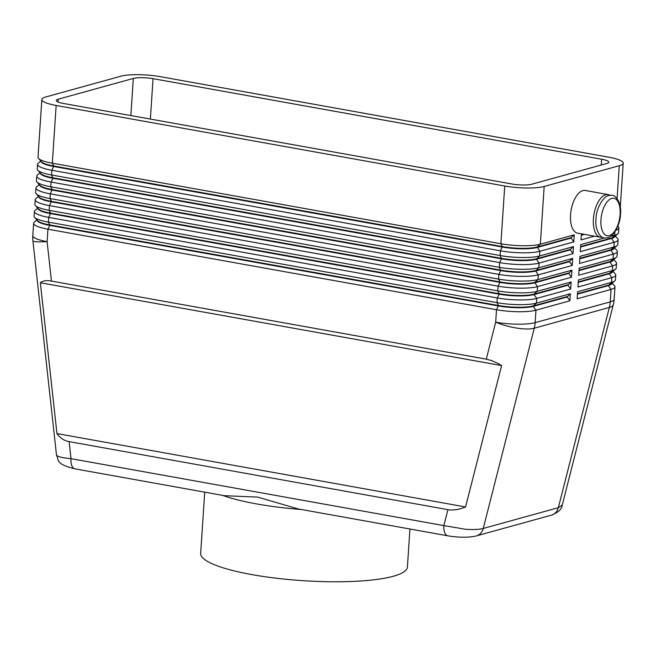 <?xml version="1.0" encoding="UTF-8"?>
<svg xmlns="http://www.w3.org/2000/svg" width="656" height="656" viewBox="0 0 656 656"><rect width="100%" height="100%" fill="white"/><g stroke="black" fill="none" stroke-linecap="round" stroke-linejoin="round"><path stroke-width="0.98" d="M56.473 454.879C59.015 460.217 55.293 463.981 74.948 468.843A12.046 5.814 -79.8 0 1 74.923 468.843A12.046 5.814 -79.8 0 1 72.217 466.506A12.046 5.814 -79.8 0 1 70.996 458.667C64.165 458.06 59.647 457.166 57.457 455.977L56.473 454.887L32.907 240.785A28.913 2.804 173.7 0 0 33.841 241.359A28.913 2.804 173.7 0 0 47.109 241.638L47.937 229.182L496.51 309.739A28.913 5.715 3.8 0 0 518.388 311.723A28.913 5.715 3.8 0 0 535.96 310.19L569.875 300.809L567.186 296.996L533.271 306.368L535.96 310.19L535.132 322.645L610.228 301.883A28.913 24.666 74.5 0 1 609.916 304.704A28.913 24.666 74.5 0 1 609.35 307.451L558.346 507.687A12.046 10.275 74.5 0 1 554.295 513.812A12.046 10.275 74.5 0 1 551.548 515.108A12.046 10.275 74.5 0 1 551.54 515.116L476.445 535.878A12.046 10.275 -105.5 0 0 476.461 535.878A12.046 10.275 -105.5 0 0 479.2 534.574A12.046 10.275 -105.5 0 0 483.251 528.457C479.159 529.523 473.304 529.802 465.694 529.294L443.866 525.62A12.046 5.814 100.2 0 0 445.088 533.467A12.046 5.814 100.2 0 0 447.794 535.804A12.046 5.814 100.2 0 0 447.818 535.813A12.046 5.814 100.2 0 0 448.015 535.837M69.126 441.636C64.042 440.668 59.983 437.978 56.949 433.575L40.352 282.752C42.681 280.76 46.379 280.202 51.455 281.08L486.26 359.16L491.713 360.62L498.347 363.621L501.586 365.581L465.571 506.957C458.946 509.63 453.066 510.532 447.933 509.663L69.126 441.636L70.996 458.667L443.866 525.62L447.933 509.663M615.902 230.231A28.913 5.715 3.8 0 0 618.895 227.952A28.913 5.715 3.8 0 0 618.378 226.763L617.821 226.156M40.852 160.999L38.212 163.221A28.913 5.715 3.8 0 0 37.54 164.336A28.913 5.715 3.8 0 0 38.491 165.927A28.913 5.715 3.8 0 0 51.849 170.265L500.421 250.822A28.913 5.715 3.8 0 0 522.299 252.814A28.913 5.715 3.8 0 0 539.872 251.281L573.787 241.9L574.254 234.832L540.347 244.212A28.913 5.715 -176.2 0 1 522.766 245.738A28.913 5.715 -176.2 0 1 500.889 243.753L52.324 163.196L56.154 105.468A28.913 5.715 -176.2 0 1 42.796 101.122A28.913 5.715 -176.2 0 1 41.845 99.532A28.913 5.715 -176.2 0 1 45.772 96.973L120.868 76.203A28.913 5.715 -176.2 0 1 138.441 74.677A28.913 5.715 -176.2 0 1 160.318 76.662L608.891 157.219A28.913 5.715 -176.2 0 1 622.249 161.556A28.913 5.715 -176.2 0 1 623.2 163.155A28.913 5.715 -176.2 0 1 619.272 165.714L617.091 198.547M614.967 236.258A25.535 5.051 -176.2 0 1 611.499 238.472L580.585 247.025M604.627 237.997L580.74 244.606L580.273 251.674L614.188 242.294A28.913 5.715 3.8 0 0 618.116 239.735A28.913 5.715 3.8 0 0 617.599 238.546L615.271 235.996M614.18 248.042A25.535 5.051 -176.2 0 1 610.72 250.256L579.797 258.808M618.116 239.735L617.796 244.45A28.913 5.715 -176.2 0 1 617.132 245.557A28.913 5.715 -176.2 0 1 613.877 247.009L579.961 256.389L579.494 263.458L613.401 254.077A28.913 5.715 3.8 0 0 617.329 251.519A28.913 5.715 3.8 0 0 616.812 250.33L614.492 247.779M613.401 259.825A25.535 5.051 -176.2 0 1 609.932 262.039L579.018 270.592M617.329 251.519L617.017 256.234A28.913 5.715 -176.2 0 1 616.345 257.341A28.913 5.715 -176.2 0 1 613.089 258.792L579.174 268.173L578.707 275.241L612.622 265.86A28.913 5.715 3.8 0 0 616.55 263.302A28.913 5.715 3.8 0 0 616.033 262.113L613.704 259.563M612.614 271.6A25.535 5.051 -176.2 0 1 609.153 273.823L578.231 282.367M616.55 263.302L616.238 268.017A28.913 5.715 -176.2 0 1 615.566 269.124A28.913 5.715 -176.2 0 1 612.31 270.575L578.395 279.948L577.928 287.025L611.843 277.644A28.913 5.715 3.8 0 0 615.763 275.085A28.913 5.715 3.8 0 0 615.246 273.896L612.925 271.346M611.835 283.384A25.535 5.051 -176.2 0 1 608.366 285.606L577.452 294.15M615.763 275.085L615.451 279.8A28.913 5.715 -176.2 0 1 614.787 280.907A28.913 5.715 -176.2 0 1 611.523 282.359L577.616 291.731L577.141 298.8L611.056 289.427A28.913 5.715 3.8 0 0 614.984 286.869A28.913 5.715 3.8 0 0 614.467 285.68L612.138 283.13M41.123 161.302A25.535 5.051 3.8 0 0 41.959 162.663A25.535 5.051 3.8 0 0 53.767 166.501L502.332 247.058A25.535 5.051 3.8 0 0 521.659 248.813A25.535 5.051 3.8 0 0 537.19 247.46L571.097 238.079L573.787 241.9M574.254 234.832L571.13 237.611L537.215 246.984L540.347 244.212L544.177 186.476A28.913 5.715 -176.2 0 1 526.604 188.01A28.913 5.715 -176.2 0 1 504.726 186.017L500.889 243.753L502.365 246.582L53.8 166.025A25.535 5.051 -176.2 0 1 41.992 162.196A25.535 5.051 -176.2 0 1 41.615 161.835L38.524 158.449A28.913 5.715 -176.2 0 1 38.007 157.26L41.845 99.532M40.344 173.086A25.535 5.051 3.8 0 0 41.18 174.447A25.535 5.051 3.8 0 0 52.988 178.284L51.537 174.98A28.913 5.715 -176.2 0 1 38.179 170.642A28.913 5.715 -176.2 0 1 37.745 170.232L40.828 173.619A25.535 5.051 -176.2 0 0 41.213 173.979A25.535 5.051 -176.2 0 0 53.013 177.809L501.586 258.366A25.535 5.051 -176.2 0 0 520.913 260.12A25.535 5.051 -176.2 0 0 536.436 258.767L570.351 249.395L573.475 246.615L539.56 255.996A28.913 5.715 -176.2 0 1 521.987 257.521A28.913 5.715 -176.2 0 1 500.11 255.537L51.537 174.98L51.849 170.265L53.8 166.025L52.324 163.196A28.913 5.715 -176.2 0 1 38.958 158.859A28.913 5.715 -176.2 0 1 38.524 158.449M40.065 172.782L37.425 175.004A28.913 5.715 3.8 0 0 36.761 176.111A28.913 5.715 3.8 0 0 37.704 177.71A28.913 5.715 3.8 0 0 51.07 182.048L499.634 262.605A28.913 5.715 3.8 0 0 521.52 264.589A28.913 5.715 3.8 0 0 539.093 263.064L536.403 259.243L539.56 255.996L539.872 251.281L537.215 246.984A25.535 5.051 -176.2 0 1 521.692 248.337A25.535 5.051 -176.2 0 1 502.365 246.582L500.421 250.822L500.11 255.537L501.553 258.841A25.535 5.051 3.8 0 0 520.88 260.596A25.535 5.051 3.8 0 0 536.403 259.243L570.318 249.862L573.008 253.683L573.475 246.615M37.991 208.428A25.535 5.051 3.8 0 0 38.835 209.797A25.535 5.051 3.8 0 0 50.635 213.626L499.208 294.183L497.289 297.955A28.913 5.715 3.8 0 0 519.167 299.94A28.913 5.715 3.8 0 0 536.747 298.406L570.654 289.034L567.973 285.212L534.058 294.585L536.747 298.406L536.428 303.121A28.913 5.715 -176.2 0 1 518.855 304.655A28.913 5.715 -176.2 0 1 496.977 302.662L48.413 222.113A28.913 5.715 -176.2 0 1 35.047 217.767A28.913 5.715 -176.2 0 1 34.612 217.366A28.913 5.715 -176.2 0 1 34.096 216.177L34.407 211.462A28.913 5.715 3.8 0 0 35.358 213.052A28.913 5.715 3.8 0 0 48.724 217.398L497.289 297.955L496.977 302.662L498.453 305.499L49.889 224.942A25.535 5.051 -176.2 0 1 38.081 221.105A25.535 5.051 -176.2 0 1 37.695 220.744L34.612 217.366M38.778 196.644A25.535 5.051 3.8 0 0 39.614 198.014A25.535 5.051 3.8 0 0 51.422 201.843L499.987 282.4L498.076 286.172A28.913 5.715 3.8 0 0 519.954 288.156A28.913 5.715 3.8 0 0 537.526 286.623L571.442 277.25L568.752 273.429L534.837 282.802L537.526 286.623L537.215 291.338A28.913 5.715 -176.2 0 1 519.634 292.871A28.913 5.715 -176.2 0 1 497.756 290.887L49.192 210.33A28.913 5.715 -176.2 0 1 35.826 205.984A28.913 5.715 -176.2 0 1 35.399 205.582A28.913 5.715 -176.2 0 1 34.883 204.393L35.194 199.678A28.913 5.715 3.8 0 0 36.137 201.277A28.913 5.715 3.8 0 0 49.503 205.615L498.076 286.172L497.756 290.887L499.232 293.716L50.668 213.159A25.535 5.051 -176.2 0 1 38.86 209.321A25.535 5.051 -176.2 0 1 38.483 208.969L35.399 205.582M39.557 184.861A25.535 5.051 3.8 0 0 40.393 186.23A25.535 5.051 3.8 0 0 52.201 190.068L500.766 270.616L498.855 274.388A28.913 5.715 3.8 0 0 520.733 276.373A28.913 5.715 3.8 0 0 538.314 274.848L572.221 265.467L569.539 261.646L535.624 271.026L538.314 274.848L537.994 279.554A28.913 5.715 -176.2 0 1 520.421 281.088A28.913 5.715 -176.2 0 1 498.544 279.103L49.971 198.547A28.913 5.715 -176.2 0 1 36.613 194.201A28.913 5.715 -176.2 0 1 36.178 193.799A28.913 5.715 -176.2 0 1 35.662 192.61L35.973 187.895A28.913 5.715 3.8 0 0 36.925 189.494A28.913 5.715 3.8 0 0 50.291 193.832L498.855 274.388L498.544 279.103L500.02 281.932L51.455 201.376A25.535 5.051 -176.2 0 1 39.647 197.538A25.535 5.051 -176.2 0 1 39.262 197.185L36.178 193.799M36.957 182.015L40.049 185.402A25.535 5.051 -176.2 0 0 40.426 185.755A25.535 5.051 -176.2 0 0 52.234 189.592L500.799 270.149A25.535 5.051 -176.2 0 0 520.126 271.904A25.535 5.051 -176.2 0 0 535.657 270.551L569.564 261.17L572.696 258.398L538.781 267.771A28.913 5.715 -176.2 0 1 521.2 269.304A28.913 5.715 -176.2 0 1 499.323 267.32L50.758 186.763A28.913 5.715 -176.2 0 1 37.392 182.425A28.913 5.715 -176.2 0 1 36.957 182.015A28.913 5.715 -176.2 0 1 36.441 180.826L36.761 176.111M36.941 219.916L34.292 222.138A28.913 5.715 3.8 0 0 33.628 223.245A28.913 5.715 3.8 0 0 34.579 224.836A28.913 5.715 3.8 0 0 47.937 229.182L49.856 225.41L498.421 305.967A25.535 5.051 3.8 0 0 517.748 307.721A25.535 5.051 3.8 0 0 533.271 306.368L533.303 305.901A25.535 5.051 -176.2 0 1 517.781 307.254A25.535 5.051 -176.2 0 1 498.453 305.499L496.51 309.739L495.682 322.194L486.26 359.16M39.286 184.566L36.646 186.788A28.913 5.715 3.8 0 0 35.973 187.895M37.212 220.211A25.535 5.051 3.8 0 0 38.048 221.58A25.535 5.051 3.8 0 0 49.856 225.41L48.413 222.113L48.724 217.398L50.668 213.159L49.192 210.33L49.503 205.615L51.455 201.376L49.971 198.547L50.291 193.832L52.234 189.592L50.758 186.763L51.07 182.048L52.988 178.284L501.553 258.841L499.634 262.605L499.323 267.32L500.766 270.616A25.535 5.051 3.8 0 0 520.093 272.371A25.535 5.051 3.8 0 0 535.624 271.026L538.781 267.771L539.093 263.064L573.008 253.683M38.507 196.349L35.859 198.571A28.913 5.715 3.8 0 0 35.194 199.678M499.987 282.4A25.535 5.051 3.8 0 0 519.314 284.155A25.535 5.051 3.8 0 0 534.837 282.802L534.87 282.334A25.535 5.051 -176.2 0 1 519.347 283.687A25.535 5.051 -176.2 0 1 500.02 281.932L499.987 282.4M37.72 208.132L35.08 210.355A28.913 5.715 3.8 0 0 34.407 211.462M499.208 294.183A25.535 5.051 3.8 0 0 518.527 295.938A25.535 5.051 3.8 0 0 534.058 294.585L534.091 294.118A25.535 5.051 -176.2 0 1 518.56 295.471A25.535 5.051 -176.2 0 1 499.232 293.716L499.208 294.183M600.47 237.259L577.624 233.159A21.681 10.463 -79.8 0 1 570.556 214.832A21.681 10.463 -79.8 0 1 585.283 190.47L608.128 194.578A21.681 10.463 100.2 0 0 593.401 218.932A21.681 10.463 100.2 0 0 600.47 237.259A21.681 10.463 100.2 0 0 602.331 237.251M609.883 195.234A21.681 10.463 100.2 0 0 608.128 194.578M74.923 468.843L224.442 495.698L257.693 497.1L298.275 508.958L447.794 535.804C456.584 537.412 468.933 537.863 476.453 535.87A12.046 10.275 -105.5 0 1 476.01 535.985M204.738 492.156L200.67 553.352A103.599 20.475 3.8 0 0 251.953 574.623A103.599 20.475 3.8 0 0 407.401 567.087L409.934 529.007M222.54 495.354A103.599 20.475 3.8 0 0 256.652 503.923A103.599 20.475 3.8 0 0 301.481 509.532M606.816 163.475L531.721 184.238A14.457 2.854 -176.2 0 1 511.992 184.008L63.427 103.459A14.457 2.854 -176.2 0 1 56.268 100.491A14.457 2.854 -176.2 0 1 58.228 99.212L133.324 78.441A14.457 2.854 -176.2 0 1 153.053 78.671L601.618 159.228A14.457 2.854 -176.2 0 1 608.776 162.196A14.457 2.854 -176.2 0 1 606.816 163.475M567.219 296.52L533.303 305.901L536.428 303.121L570.343 293.74L567.186 296.996M567.998 284.737L534.091 294.118L537.215 291.338L571.13 281.965L567.973 285.212M568.785 272.953L534.87 282.334L537.994 279.554L571.909 270.182L568.752 273.429M37.745 170.232A28.913 5.715 -176.2 0 1 37.228 169.043L37.54 164.336M569.875 300.809L570.343 293.74M570.654 289.034L571.13 281.965M571.442 277.25L571.909 270.182M569.564 261.17L569.539 261.646M572.221 265.467L572.696 258.398M570.351 249.395L570.318 249.862M618.895 227.952L618.583 232.667A28.913 5.715 -176.2 0 1 617.911 233.774A28.913 5.715 -176.2 0 1 614.656 235.225L610.761 236.299M581.454 233.839L581.052 239.891L594.475 236.185M544.177 186.476L619.272 165.714M56.154 105.468L504.726 186.017M571.13 237.611L571.097 238.079M577.485 293.683L608.399 285.13A25.535 5.051 3.8 0 0 611.277 283.851L614.787 280.907M578.264 281.9L609.186 273.347A25.535 5.051 3.8 0 0 612.056 272.068L615.566 269.124M579.051 270.116L609.965 261.572A25.535 5.051 3.8 0 0 612.843 260.284L616.345 257.341M579.83 258.333L610.744 249.788A25.535 5.051 3.8 0 0 613.622 248.509L617.132 245.557M580.617 246.549L611.531 238.005A25.535 5.051 3.8 0 0 614.41 236.726L617.911 233.774M581.396 234.774L583.455 234.2M584.463 234.381L581.364 235.242M40.352 282.752L501.586 365.581M56.949 433.575L465.571 506.957M551.548 515.108C558.322 512.393 561.88 509.072 562.233 505.128L558.346 507.687L483.251 528.457L534.255 328.221A28.913 8.389 -165.7 0 1 516.936 328.115A28.913 8.389 -165.7 0 1 495.682 322.194A28.913 5.715 3.8 0 0 517.559 324.179A28.913 5.715 3.8 0 0 535.132 322.645A28.913 24.666 -105.5 0 1 534.82 325.474A28.913 24.666 -105.5 0 1 534.255 328.221L609.35 307.451A28.913 8.389 -165.7 0 0 613.327 304.54A28.913 28.913 0 0 0 614.155 299.325L614.984 286.869M609.293 235.652A19.032 9.184 -79.8 0 1 600.962 219.678A19.032 9.184 -79.8 0 1 611.769 198.415A19.032 9.184 -79.8 0 1 620.1 214.389A19.032 9.184 -79.8 0 1 609.293 235.652M51.455 281.08L47.109 241.638A28.913 5.715 3.8 0 1 33.751 237.3A28.913 5.715 3.8 0 1 32.8 235.701L33.628 223.245M614.877 231.896L614.656 235.225L611.499 238.472L614.188 242.294L613.877 247.009L610.744 249.788L613.401 254.077L613.089 258.792L609.932 262.039L612.622 265.86L612.31 270.575L609.153 273.823L611.843 277.644L611.523 282.359L608.366 285.606L611.056 289.427L610.228 301.883A28.913 5.715 3.8 0 0 614.155 299.325M58.228 99.212L58.048 102.016M133.324 78.441L130.864 115.563M601.618 159.228L601.232 165.017M153.053 78.671L150.372 119.072M604.414 237.964L607.718 237.792C613.024 237.119 620.592 224.516 620.461 214.036C621.945 203.827 615.804 194.865 612.081 195.283L608.776 195.455C603.463 196.128 595.894 208.731 596.025 219.211C594.541 229.42 600.683 238.382 604.414 237.964M40.082 126.091L41.016 112.02M620.273 207.288L623.2 163.155M562.233 505.128L613.327 304.54M32.8 235.701A28.913 28.913 0 0 0 32.907 240.785"/></g></svg>
